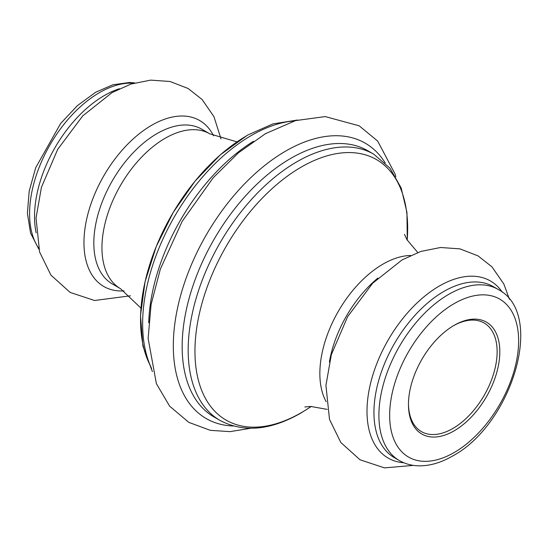 <?xml version="1.0" encoding="UTF-8"?>
<svg xmlns="http://www.w3.org/2000/svg" width="548" height="548" viewBox="0 0 548 548"><rect width="100%" height="100%" fill="white"/><g stroke="black" fill="none" stroke-linecap="round" stroke-linejoin="round"><path stroke-width="0.82" d="M454.134 325.348L454.134 325.348A64.602 37.298 -60 0 1 499.817 351.72A64.602 37.298 -60 0 1 454.134 430.844A64.602 37.298 -60 0 1 408.459 404.472A64.602 37.298 -60 0 1 454.134 325.348L454.134 325.348M408.459 403.684A62.698 36.202 120 0 0 421.439 431.619A62.698 36.202 120 0 0 452.792 428.515A62.698 36.202 120 0 0 493.755 373.263A62.698 36.202 120 0 0 484.144 323.019A62.698 36.202 120 0 0 453.456 325.745M124.067 290.899A95.832 55.327 -60 0 1 85.447 225.434A95.832 55.327 -60 0 1 151.714 125.245A95.832 55.327 -60 0 1 213.583 135.849M220.008 420.426A153.721 88.755 -60 0 1 196.451 297.249A153.721 88.755 -60 0 1 296.872 161.783A153.721 88.755 -60 0 1 373.736 154.173L367.715 150.7A153.721 88.755 120 0 0 290.858 158.31A153.721 88.755 120 0 0 190.43 293.776A153.721 88.755 120 0 0 213.994 416.953L220.008 420.426C243.565 432.831 270.452 430.42 300.674 413.192L311.298 406.452M407.205 240.099A150.412 86.837 120 0 0 301.311 167.051A150.412 86.837 120 0 0 194.951 351.268A150.412 86.837 120 0 0 301.311 412.671A150.412 86.837 120 0 0 311.168 406.452M233.277 425.988A159.002 91.797 -60 0 1 176.607 312.675A159.002 91.797 -60 0 1 285.741 151.049A159.002 91.797 -60 0 1 385.175 162.879M150.227 365.461A150.412 86.837 -60 0 1 246.901 135.637M294.571 120.889A153.721 88.755 120 0 0 251.333 135.493A153.721 88.755 120 0 0 151.611 368.516M493.214 286.57A98.804 57.04 120 0 0 443.812 291.468A98.804 57.04 120 0 0 379.264 378.531A98.804 57.04 120 0 0 394.409 457.703L399.362 460.56A98.804 57.04 -60 0 1 384.216 381.387A98.804 57.04 -60 0 1 448.764 294.324A98.804 57.04 -60 0 1 498.159 289.426L493.214 286.57M403.855 462.772A102.257 59.04 -60 0 1 369.359 388.765A102.257 59.04 -60 0 1 439.304 286.042A102.257 59.04 -60 0 1 502.331 292.214M36.161 232.893A98.804 57.04 -60 0 1 104.394 95.503A98.804 57.04 -60 0 1 119.402 88.721M133.63 83.228A98.804 57.04 120 0 0 99.448 92.646A98.804 57.04 120 0 0 38.518 247.97M454.134 303.633A91.201 52.656 120 0 0 389.649 415.329A91.201 52.656 120 0 0 454.134 452.559A91.201 52.656 120 0 0 518.627 340.863A91.201 52.656 120 0 0 454.134 303.633M201.719 129.164A89.372 51.601 120 0 0 157.029 133.589A89.372 51.601 120 0 0 98.64 212.35A89.372 51.601 120 0 0 112.34 283.967L120.464 288.652A89.372 51.601 -60 0 1 106.764 217.035A89.372 51.601 -60 0 1 165.154 138.281A89.372 51.601 -60 0 1 209.836 133.849L201.719 129.164M148.727 322.69A153.721 88.755 -60 0 1 253.443 141.309M326.183 401.718A89.372 51.601 -60 0 1 383.059 264.081A89.372 51.601 -60 0 1 410.623 255.478M329.403 362.036A89.372 51.601 -60 0 1 377.86 278.103M152.385 371.606L142.912 346.096L140.5 315.545L145.062 281.727L156.214 246.627L173.237 212.391L195.054 181.141L220.323 154.837L247.538 135.116L272.986 123.875L297.639 120.019M38.792 249.066L30.558 233.078L27.4 213.343L29.202 191.101L35.709 167.702L60.643 123.478L77.405 105.62L95.647 92.269L112.84 84.782L129.623 82.481L134.719 82.919M399.362 460.56C405.205 463.896 411.644 465.649 418.693 465.834C429.714 465.999 441.003 462.738 452.559 456.039C511.353 424.858 546.178 314.209 498.159 289.426M221.015 138.925L213.96 116.676L202.075 99.489L188.108 88.481L170.038 81.494L150.679 80.124L130.965 84.056L112.073 92.591L82.769 115.854L57.704 149.323L41.429 187.313L36.038 218.042L39.6 251.998L50.896 275.096L70.096 292.399L94.557 300.503L130.451 295.797M236.907 141.857L209.836 133.849M395.82 176.709L395.053 173.976L377.668 141.069L359.2 125.828L325.272 116.587L295.564 120.601L265.465 133.678L238.449 152.823L213.199 177.764L182.21 221.262L160.324 269.171L151.084 304.565L148.131 338.486L156.406 383.703L169.647 406.184L188.855 422.392L210.302 430.324L230.071 431.639L250.573 428.289M404.493 234.366L406.972 239.709L417.761 252.512M509.414 299.249L503.865 284.049L491.974 266.862L478.007 255.854L459.936 248.867L440.585 247.497L420.871 251.429L401.979 259.964L372.674 283.227L347.603 316.696L331.328 354.686L325.937 385.415L329.506 419.371L340.794 442.469L360.002 459.772L384.456 467.876L413.493 465.396M327.19 409.383L310.675 406.445L304.839 406.965M120.464 288.652L140.932 308.092M407.274 240.216L406.945 212.384L401.163 187.978L389.971 168.161L373.736 154.173"/></g></svg>
